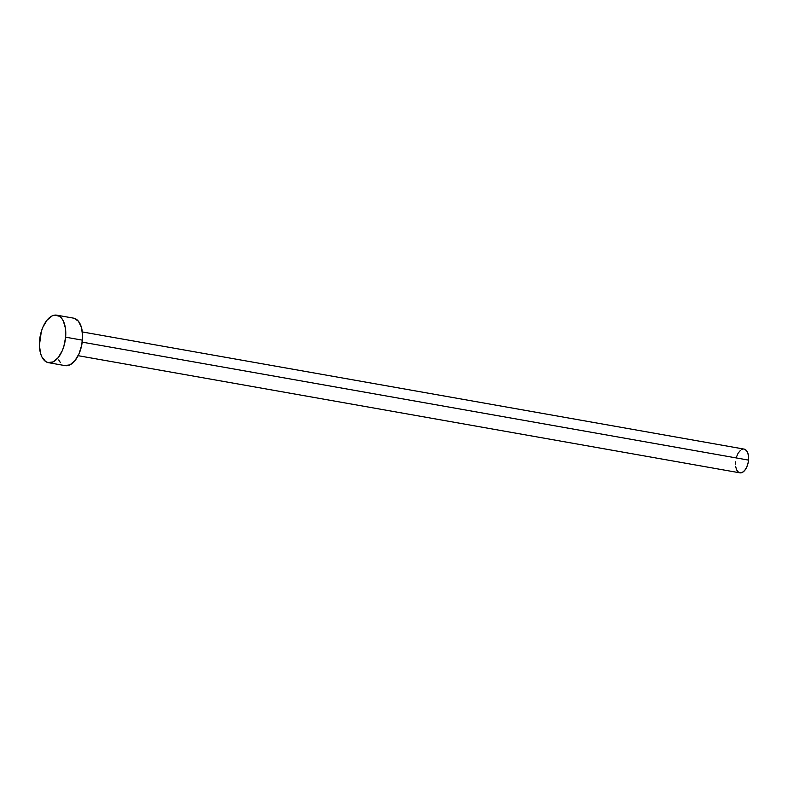 <?xml version="1.0" encoding="UTF-8"?>
<svg xmlns="http://www.w3.org/2000/svg" width="788" height="788" viewBox="0 0 788 788"><rect width="100%" height="100%" fill="white"/><g stroke="black" fill="none" stroke-linecap="round" stroke-linejoin="round"><path stroke-width="1.18" d="M78.14 355.684L739.902 472.839A12.056 6.353 -80 0 0 748.521 460.103L82.218 342.14L748.521 460.103A12.056 6.353 -80 0 0 744.108 449.101L82.336 331.945M65.621 337.185A24.113 12.707 100 0 1 48.383 362.657A24.113 12.707 100 0 1 39.558 340.652A24.113 12.707 100 0 1 56.795 315.18A24.113 12.707 100 0 1 65.621 337.185L82.435 340.16L65.621 337.185L63.838 346.415L62.272 350.69L58.095 357.732L53.091 361.909L48.009 362.579L45.674 361.554L41.902 356.964L40.592 353.576L39.4 345.262L41.34 331.423L42.907 327.148L47.073 320.105L52.087 315.929L54.667 315.141L59.494 316.284L61.562 318.185L63.276 320.874L65.424 328.212L65.621 337.185M48.383 362.657L65.197 365.642A24.113 12.707 -80 0 0 82.435 340.16A24.113 12.707 -80 0 0 73.609 318.155L56.795 315.18M73.983 318.234L78.376 321.159L81.4 327.247L82.592 335.56L81.785 344.839L79.086 353.664L74.919 360.707L69.905 364.883L64.823 365.563M60.43 362.638L58.716 359.939M736.386 457.217L738.129 453.179L740.474 450.322M741.754 449.475L743.045 449.081M744.296 449.14L746.492 450.598L747.999 453.642L748.6 457.798L748.196 462.438L746.847 466.86L744.759 470.377L742.257 472.465L739.715 472.8M738.553 472.288L736.662 469.993L735.588 466.319M735.411 464.142L735.49 461.837"/></g></svg>
